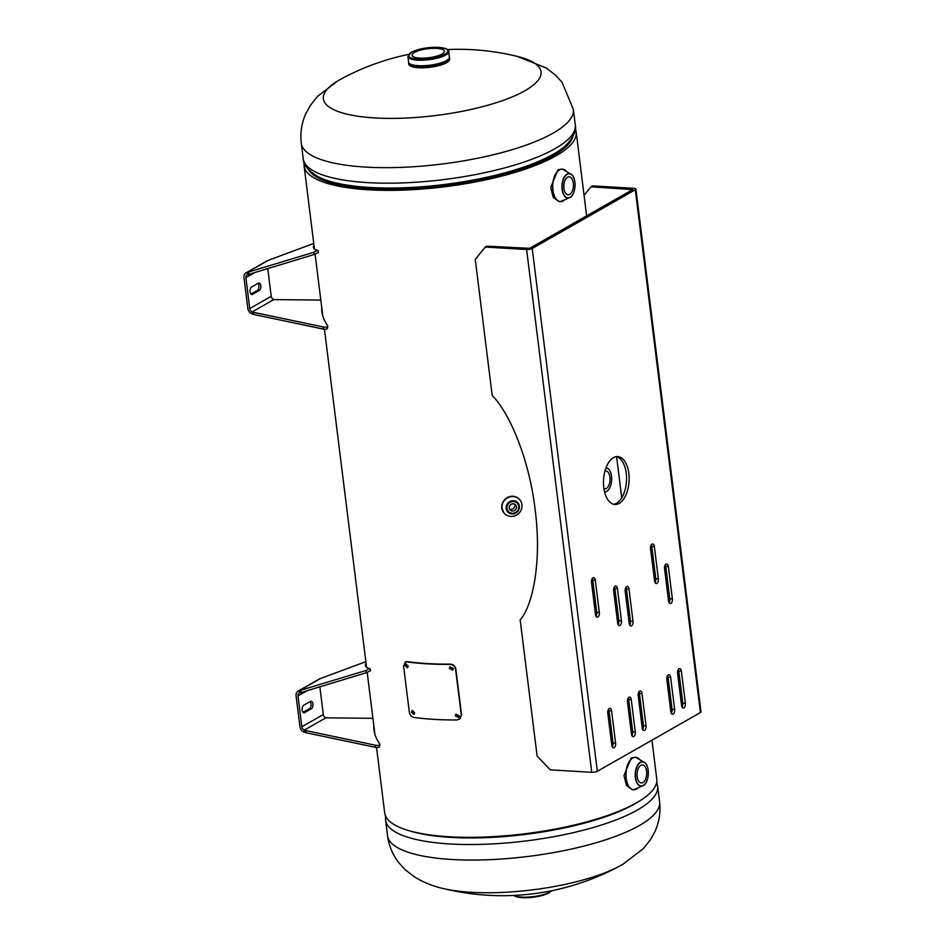 <?xml version="1.0" encoding="UTF-8"?>
<svg xmlns="http://www.w3.org/2000/svg" width="945" height="945" viewBox="0 0 945 945"><rect width="100%" height="100%" fill="white"/><g stroke="black" fill="none" stroke-linecap="round" stroke-linejoin="round"><path stroke-width="1.42" d="M304.195 162.764A137.084 38.013 -7.1 0 0 304.113 165.966A137.084 38.013 -7.1 0 0 444.847 186.744A137.084 38.013 -7.1 0 0 576.178 132.076A137.084 38.013 -7.1 0 0 575.316 128.993M308.708 169.876A133.977 37.15 -7.1 0 0 444.741 185.881A133.977 37.15 -7.1 0 0 572.694 136.99M376.547 747.471L384.698 812.924A137.084 38.013 -7.1 0 0 525.432 833.703A137.084 38.013 -7.1 0 0 656.763 779.034L651.932 740.183M408.854 63.599A20.601 5.717 -7.1 0 0 408.819 64.165A20.601 5.717 -7.1 0 0 418.505 67.745A20.601 5.717 -7.1 0 0 439.531 65.418A20.601 5.717 -7.1 0 0 449.702 59.074A20.601 5.717 -7.1 0 0 449.536 58.531M447.481 49.542A246.751 246.751 0 0 1 518.545 56.724A109.667 30.417 172.9 0 1 524.841 90.779A109.667 30.417 172.9 0 1 374.952 117.936A109.667 30.417 172.9 0 1 339.586 79.841A109.667 30.417 172.9 0 1 341.511 78.778A246.751 246.751 0 0 1 408.642 54.385M448.367 60.421A20.601 5.717 172.9 0 1 449.029 60.823M659.598 801.75A137.084 38.013 -7.1 0 1 639.34 825.528A137.084 38.013 -7.1 0 1 488.624 859.714A137.084 38.013 -7.1 0 1 387.521 835.64C388.915 845.799 392.647 854.788 398.719 862.608L405.228 869.743L414.725 877.066C424.411 882.913 434.712 886.906 445.627 889.044A109.667 30.417 -7.1 0 0 471.413 892.316A109.667 30.417 -7.1 0 0 616.376 867.77L622.767 864.368L643.368 848.61L650.597 839.467L655.228 830.95C659.291 821.796 660.756 812.062 659.598 801.75L657.661 786.228A137.084 38.013 172.9 0 1 637.414 810.007A137.084 38.013 172.9 0 1 486.687 844.192A137.084 38.013 172.9 0 1 385.595 820.118L385.56 816.007M441.965 54.054A16.278 4.512 -7.1 0 0 444.374 51.231A16.278 4.512 -7.1 0 0 432.373 48.372A16.278 4.512 -7.1 0 0 414.465 52.436A16.278 4.512 -7.1 0 0 412.067 55.259A16.278 4.512 -7.1 0 0 424.069 58.117A16.278 4.512 -7.1 0 0 441.965 54.054M449.407 56.96A20.566 5.705 172.9 0 1 446.371 60.598A20.566 5.705 172.9 0 1 423.655 65.725A20.566 5.705 172.9 0 1 408.594 62.039M449.43 57.196A20.566 5.705 172.9 0 1 446.371 60.61A20.566 5.705 172.9 0 1 424.045 65.725A20.566 5.705 172.9 0 1 408.63 62.275M446.359 61.815A20.353 5.646 172.9 0 1 426.715 66.717A20.353 5.646 172.9 0 1 409.917 64.744M448.78 59.901A20.353 5.646 172.9 0 1 446.489 61.732M446.406 60.574A17.99 4.985 172.9 0 1 446.383 60.598A20.566 5.705 172.9 0 1 423.762 65.725A20.566 5.705 172.9 0 1 408.606 62.11L407.909 56.57A20.566 5.705 172.9 0 0 423.077 60.173A20.566 5.705 172.9 0 0 445.686 55.046A20.566 5.705 172.9 0 0 448.721 51.479L449.407 57.031A20.566 5.705 172.9 0 1 446.371 60.586M604.977 470.953A9.013 4.808 -86.6 0 1 605.78 470.87A9.013 4.808 -86.6 0 1 610.068 478.654A9.013 4.808 -86.6 0 1 606.324 488.459A9.013 4.808 -86.6 0 1 604.717 488.86A9.013 4.808 -86.6 0 1 603.926 488.695M604.564 491.896A12.037 6.414 93.4 0 0 606.678 491.353A12.037 6.414 93.4 0 0 611.687 478.253A12.037 6.414 93.4 0 0 605.981 467.846M567.555 177.199A9.013 4.808 -86.6 0 1 569.15 176.798A9.013 4.808 -86.6 0 1 573.438 184.582A9.013 4.808 -86.6 0 1 569.693 194.386A9.013 4.808 -86.6 0 1 568.099 194.788A9.013 4.808 -86.6 0 1 563.811 187.015A9.013 4.808 -86.6 0 1 567.555 177.199M562.334 201.309A16.278 8.682 -86.6 0 1 560.373 201.616L558.92 201.533L553.215 197.34L550.711 187.441L558.011 169.757L562.287 169.108A16.278 8.682 -86.6 0 1 564.212 169.639M640.816 765.344A9.013 4.808 -86.6 0 1 642.411 764.942A9.013 4.808 -86.6 0 1 646.699 772.726A9.013 4.808 -86.6 0 1 642.954 782.531A9.013 4.808 -86.6 0 1 641.348 782.944A9.013 4.808 -86.6 0 1 637.06 775.16A9.013 4.808 -86.6 0 1 640.816 765.344M635.595 789.465A16.278 8.682 -86.6 0 1 633.622 789.76L632.181 789.677L626.464 785.484L623.972 775.597L631.26 757.914L635.548 757.264A16.278 8.682 -86.6 0 1 637.462 757.795M513.312 510.961A3.697 3.485 137.1 0 0 515.592 504.913A3.697 3.485 137.1 0 0 509.509 506.355A3.697 3.485 137.1 0 0 513.312 510.961M509.532 508.977A3.697 3.485 137.1 0 0 514.659 504.217M513.501 513.773A6.851 6.461 -42.9 0 1 507.713 511.942M517.754 502.622A6.851 6.461 -42.9 0 1 513.584 513.749M511.966 500.791A6.851 6.461 -42.9 0 1 519.018 509.331A6.851 6.461 -42.9 0 1 507.76 511.989A6.851 6.461 -42.9 0 1 511.966 500.791M510.772 496.692A10.277 9.686 -42.9 0 1 521.935 504.689A10.277 9.686 -42.9 0 1 513.218 516.289A10.277 9.686 -42.9 0 1 502.067 508.292A10.277 9.686 -42.9 0 1 510.772 496.692M504.335 513.348A10.277 9.686 -42.9 0 1 504.217 513.218L504.465 513.478A10.277 9.686 -42.9 0 1 502.645 503.484A10.277 9.686 -42.9 0 1 510.772 496.68A10.277 9.686 -42.9 0 1 519.526 499.492L519.289 499.232A10.277 9.686 -42.9 0 1 519.407 499.362M248.358 272.148L249.102 274.263L247.649 274.629L246.893 272.514L313.634 252.327L317.744 250.319A138.797 18.026 160.4 0 1 313.492 247.779A138.797 18.026 160.4 0 1 313.941 244.897M249.102 274.263L314.39 254.429L318.489 252.421M250.059 291.828A3.851 2.055 93.4 0 0 251.842 294.533A3.851 2.055 93.4 0 0 252.528 294.356L259.237 290.528A3.851 2.055 93.4 0 0 260.844 286.335A3.851 2.055 93.4 0 0 259.013 283.004A3.851 2.055 93.4 0 0 258.328 283.181L251.618 287.008A3.851 2.055 93.4 0 0 250.059 291.828M247.649 274.629A3.426 2.74 -119.7 0 0 247.094 274.853A3.426 2.74 -119.7 0 0 245.901 277.665L249.74 308.542A3.426 2.74 -119.7 0 0 252.28 311.826L273.755 299.589L318.512 300.061A3.426 1.394 -173.5 0 1 320.863 300.404M321.725 307.373A138.797 56.334 6.5 0 0 327.62 325.659A3.426 1.394 -173.5 0 1 327.761 326.143A3.426 1.394 -173.5 0 1 323.438 327.017L253.851 312.382L253.614 314.425L323.202 329.073L323.438 327.017M327.761 326.143L327.525 328.198A3.426 1.394 -173.5 0 1 323.202 329.073M245.972 272.892L267.447 260.655A5.694 4.548 60.3 0 1 268.368 260.288L246.893 272.514A5.694 4.548 -119.7 0 0 245.972 272.892A5.694 4.548 -119.7 0 0 243.987 277.546L247.838 308.436A5.694 4.548 -119.7 0 0 252.043 313.882L253.614 314.425M273.755 299.589A3.426 2.74 60.3 0 1 271.215 296.305L267.766 268.593M250.945 294.06L257.323 290.422A3.851 2.055 93.4 0 0 258.906 287.126A3.851 2.055 93.4 0 0 257.997 283.37M252.043 313.882L252.28 311.826L253.851 312.382M313.764 243.42L268.368 260.288M314.118 248.748A138.797 18.026 160.4 0 1 314.319 247.873M629.205 623.428A3.638 1.937 93.4 0 0 630.882 625.98A3.638 1.937 93.4 0 0 631.532 625.814A3.638 1.937 93.4 0 0 632.996 621.267L628.98 588.995A3.638 1.937 93.4 0 0 627.303 586.443A3.638 1.937 93.4 0 0 625.177 591.157L629.205 623.428M629.642 624.976A3.638 1.937 93.4 0 0 630.409 621.113L626.393 588.841A3.638 1.937 93.4 0 0 625.944 587.306M655.015 582.522A3.638 1.937 93.4 0 0 655.783 578.659L651.766 546.387A3.638 1.937 93.4 0 0 651.318 544.852M682.03 707.096A3.638 1.937 93.4 0 0 682.798 703.245L678.77 670.974A3.638 1.937 93.4 0 0 678.333 669.426M642.671 729.528A3.638 1.937 93.4 0 0 643.427 725.677L639.411 693.406A3.638 1.937 93.4 0 0 638.974 691.858M612.254 746.869A3.638 1.937 93.4 0 0 613.01 743.006L608.993 710.734A3.638 1.937 93.4 0 0 608.556 709.199M635.288 189.756L532.212 248.488A4.099 1.134 172.9 0 1 526.613 249.504L485.21 247.058L486.817 246.149L529.625 248.334L632.689 189.602L590.956 186.791L592.562 185.881L633.965 188.327A4.099 1.134 172.9 0 1 635.89 189.035A4.099 1.134 172.9 0 1 635.288 189.756L700.41 712.554A4.099 1.134 -7.1 0 0 701.013 711.833L635.89 189.035M613.612 504.264A23.991 12.793 93.4 0 0 616.565 503.236A23.991 12.793 93.4 0 0 626.559 478.347A23.991 12.793 93.4 0 0 616.423 456.624M631.933 735.647A3.638 1.937 93.4 0 0 632.701 731.796L628.673 699.524A3.638 1.937 93.4 0 0 628.236 697.977M671.293 713.215A3.638 1.937 93.4 0 0 672.06 709.364L668.044 677.092A3.638 1.937 93.4 0 0 667.595 675.545M595.976 616.164A3.638 1.937 93.4 0 0 596.732 612.313L592.716 580.041A3.638 1.937 93.4 0 0 592.267 578.494M618.101 624.55A3.638 1.937 93.4 0 0 618.857 620.7L614.841 588.428A3.638 1.937 93.4 0 0 614.392 586.892M669.013 602.544A3.638 1.937 93.4 0 0 669.769 598.681L665.752 566.409A3.638 1.937 93.4 0 0 665.304 564.874M654.578 580.974A3.638 1.937 93.4 0 0 656.255 583.526A3.638 1.937 93.4 0 0 656.905 583.36A3.638 1.937 93.4 0 0 658.37 578.812L654.353 546.541A3.638 1.937 93.4 0 0 652.664 543.989A3.638 1.937 93.4 0 0 650.55 548.702L654.578 580.974M681.593 705.561A3.638 1.937 93.4 0 0 683.27 708.112A3.638 1.937 93.4 0 0 683.92 707.947A3.638 1.937 93.4 0 0 685.385 703.399L681.369 671.127A3.638 1.937 93.4 0 0 679.679 668.576A3.638 1.937 93.4 0 0 677.565 673.289L681.593 705.561M642.222 727.993A3.638 1.937 93.4 0 0 643.911 730.544A3.638 1.937 93.4 0 0 644.561 730.379A3.638 1.937 93.4 0 0 646.026 725.831L642.009 693.559A3.638 1.937 93.4 0 0 640.32 691.008A3.638 1.937 93.4 0 0 638.206 695.721L642.222 727.993M611.805 745.322A3.638 1.937 93.4 0 0 613.494 747.873A3.638 1.937 93.4 0 0 614.144 747.708A3.638 1.937 93.4 0 0 615.608 743.16L611.592 710.888A3.638 1.937 93.4 0 0 609.903 708.337A3.638 1.937 93.4 0 0 607.789 713.062L611.805 745.322M619.164 503.39A23.991 12.793 93.4 0 0 629.134 477.284A23.991 12.793 93.4 0 0 617.723 456.577A23.991 12.793 93.4 0 0 613.459 457.652A23.991 12.793 93.4 0 0 603.489 483.757A23.991 12.793 93.4 0 0 614.9 504.465A23.991 12.793 93.4 0 0 619.164 503.39M631.484 734.111A3.638 1.937 93.4 0 0 633.174 736.663A3.638 1.937 93.4 0 0 633.823 736.498A3.638 1.937 93.4 0 0 635.288 731.95L631.272 699.678A3.638 1.937 93.4 0 0 629.583 697.126A3.638 1.937 93.4 0 0 627.468 701.84L631.484 734.111M670.855 711.679A3.638 1.937 93.4 0 0 672.533 714.231A3.638 1.937 93.4 0 0 673.183 714.066A3.638 1.937 93.4 0 0 674.659 709.506L670.631 677.246A3.638 1.937 93.4 0 0 668.954 674.695A3.638 1.937 93.4 0 0 666.839 679.408L670.855 711.679M595.527 614.628A3.638 1.937 93.4 0 0 597.216 617.179A3.638 1.937 93.4 0 0 597.866 617.014A3.638 1.937 93.4 0 0 599.331 612.466L595.315 580.195A3.638 1.937 93.4 0 0 593.625 577.643A3.638 1.937 93.4 0 0 591.511 582.356L595.527 614.628M617.652 623.015A3.638 1.937 93.4 0 0 619.341 625.566A3.638 1.937 93.4 0 0 619.979 625.401A3.638 1.937 93.4 0 0 621.456 620.853L617.428 588.581A3.638 1.937 93.4 0 0 615.75 586.03A3.638 1.937 93.4 0 0 613.636 590.743L617.652 623.015M668.564 600.996A3.638 1.937 93.4 0 0 670.253 603.548A3.638 1.937 93.4 0 0 670.903 603.382A3.638 1.937 93.4 0 0 672.367 598.835L668.351 566.563A3.638 1.937 93.4 0 0 666.662 564.011A3.638 1.937 93.4 0 0 664.548 568.725L668.564 600.996M485.21 247.058L475.264 259.45L492.215 395.589C507.701 410.603 528.657 455.183 535.13 509.485C542.194 563.822 532.106 606.572 520.163 619.967L537.126 756.106L550.333 769.856L591.735 772.301A4.099 1.134 -7.1 0 0 597.334 771.285L700.41 712.554M672.096 710.545L670.702 710.463M584.069 195.379L590.956 186.791M300.451 690.393L301.207 692.496L299.742 692.874L298.986 690.76L365.727 670.56L369.838 668.552A138.797 18.026 160.4 0 1 365.585 666.012A138.797 18.026 160.4 0 1 366.046 663.142M301.207 692.496L366.483 672.675L370.582 670.666M302.152 710.073A3.851 2.055 93.4 0 0 303.936 712.766A3.851 2.055 93.4 0 0 304.621 712.601L311.33 708.774A3.851 2.055 93.4 0 0 312.937 704.58A3.851 2.055 93.4 0 0 311.106 701.249A3.851 2.055 93.4 0 0 310.421 701.426L303.711 705.242A3.851 2.055 93.4 0 0 302.152 710.073M299.742 692.874A3.426 2.74 -119.7 0 0 299.187 693.087A3.426 2.74 -119.7 0 0 297.994 695.898L301.845 726.788A3.426 2.74 -119.7 0 0 304.373 730.072L325.848 717.834L370.605 718.294A3.426 1.394 -173.5 0 1 372.956 718.637M373.818 725.606A138.797 56.334 6.5 0 0 379.713 743.904A3.426 1.394 -173.5 0 1 379.855 744.388A3.426 1.394 -173.5 0 1 375.531 745.251L305.944 730.615L305.719 732.67L375.295 747.306L375.531 745.251M379.855 744.388L379.618 746.444A3.426 1.394 -173.5 0 1 375.295 747.306M298.065 691.126L319.54 678.888A5.694 4.548 60.3 0 1 320.461 678.522L298.986 690.76A5.694 4.548 -119.7 0 0 298.065 691.126A5.694 4.548 -119.7 0 0 296.08 695.792L299.931 726.67A5.694 4.548 -119.7 0 0 304.148 732.127L305.719 732.67M325.848 717.834A3.426 2.74 60.3 0 1 323.308 714.55L319.859 686.838M303.038 712.294L309.428 708.655A3.851 2.055 93.4 0 0 310.999 705.36A3.851 2.055 93.4 0 0 310.09 701.603M304.148 732.127L304.373 730.072L305.944 730.615M365.857 661.654L320.461 678.522M366.211 666.981A138.797 18.026 160.4 0 1 366.412 666.119M450.174 666.709L449.69 668.245L452.927 669.97M453.387 668.458L450.009 666.827L449.395 668.493L452.797 670.099L453.387 668.458M456.069 714.089L455.596 715.625L458.833 717.349M459.294 715.837L455.915 714.207L455.301 715.873L458.691 717.479L459.294 715.837M412.528 710.439L412.067 712.022L414.17 714.302M414.654 712.707L412.233 710.51L411.5 712.258L413.91 714.467L414.654 712.707M406.114 663.78L405.653 665.374L407.732 667.654M408.216 666.06L405.807 663.851L405.086 665.599L407.472 667.82L408.216 666.06M406.704 661.831A137.911 38.249 -7.1 0 0 450.151 664.394C453.104 664.642 454.911 666.26 455.573 669.237L461.278 714.987L459.908 718.861L457.073 719.948A137.911 38.249 172.9 0 1 413.627 717.385C411.311 716.771 409.87 714.94 409.303 711.916L403.598 666.166L405.299 662.008L407.26 661.606A137.084 38.013 -7.1 0 0 450.446 664.146C453.376 664.394 455.183 666.012 455.844 668.989L461.538 714.739L460.038 718.743M405.594 661.913L407.26 661.606M517.376 56.44L546.245 67.993L555.459 75.092L562.027 82.215L573.355 109.36A137.084 38.013 172.9 0 1 553.097 133.139A137.084 38.013 172.9 0 1 402.381 167.324A137.084 38.013 172.9 0 1 301.29 143.25L303.215 158.772A137.084 38.013 -7.1 0 0 404.318 182.846A137.084 38.013 -7.1 0 0 555.034 148.66A137.084 38.013 -7.1 0 0 575.292 124.882C576.722 130.327 573.65 137.084 566.102 145.164A134.237 37.221 -7.1 0 1 553.333 154.224A134.237 37.221 -7.1 0 1 429.597 186.106A134.237 37.221 -7.1 0 1 317.095 176.172C307.798 170.206 303.168 164.406 303.215 158.772M310.503 171.612A133.658 37.068 -7.1 0 0 417.867 188.043A133.658 37.068 -7.1 0 0 552.99 155.358A133.658 37.068 -7.1 0 0 571.371 139.116M637.497 802.246A134.237 37.221 172.9 0 1 634.296 804.16A134.237 37.221 172.9 0 1 409.067 830.702M444.894 54.231A19.739 5.469 172.9 0 1 417.914 59.11A19.739 5.469 172.9 0 1 411.547 52.258A19.739 5.469 172.9 0 1 438.527 47.368A19.739 5.469 172.9 0 1 444.894 54.231M446.501 61.626A20.566 5.705 172.9 0 1 423.892 66.752A20.566 5.705 172.9 0 1 408.724 63.138C406.752 68.253 436.684 68.182 446.43 61.791L449.536 58.058A20.566 5.705 172.9 0 1 446.501 61.626M412.02 66.693A17.99 4.985 172.9 0 1 411.666 65.89L411.949 66.67M447.339 61.224L447.375 61.449A17.99 4.985 172.9 0 1 447.221 62.299M513.808 895.435A19.739 5.469 -7.1 0 0 529.968 897.526A19.739 5.469 -7.1 0 0 549.328 892.741M513.879 895.435A20.566 5.705 -7.1 0 0 531.149 896.864A20.566 5.705 -7.1 0 0 549.931 891.997A20.566 5.705 -7.1 0 0 551.774 890.71M564.909 199.678L560.373 201.616A16.278 8.682 -86.6 0 1 552.624 187.559A16.278 8.682 -86.6 0 1 559.393 169.84A16.278 8.682 -86.6 0 1 562.287 169.108L566.563 171.565A16.23 8.659 93.4 0 0 559.511 169.887A16.23 8.659 93.4 0 0 552.955 190.205A16.23 8.659 93.4 0 0 563.362 200.848A16.23 8.659 93.4 0 0 564.909 199.678L568.701 197.942A12.238 6.532 -86.6 0 1 561.991 188.303A12.238 6.532 -86.6 0 1 567.035 174.116A12.238 6.532 -86.6 0 1 570.13 173.75A12.238 6.532 -86.6 0 1 574.099 178.64M573.213 193.536A12.238 6.532 -86.6 0 1 569.941 197.458A12.238 6.532 -86.6 0 1 568.701 197.942L569.977 197.446C576.556 194.375 576.733 175.286 570.13 173.75L566.563 171.565M567.189 174.317A12.037 6.414 93.4 0 0 562.334 189.378A12.037 6.414 93.4 0 0 570.059 197.281A12.037 6.414 93.4 0 0 574.914 182.208A12.037 6.414 93.4 0 0 567.189 174.317M638.159 787.823L633.622 789.76A16.278 8.682 -86.6 0 1 625.885 775.703A16.278 8.682 -86.6 0 1 632.654 757.984A16.278 8.682 -86.6 0 1 635.548 757.264L639.824 759.709A16.23 8.659 93.4 0 0 632.76 758.044A16.23 8.659 93.4 0 0 626.216 778.349A16.23 8.659 93.4 0 0 636.623 788.992A16.23 8.659 93.4 0 0 638.159 787.823L641.962 786.086A12.238 6.532 -86.6 0 1 635.241 776.447A12.238 6.532 -86.6 0 1 640.297 762.261A12.238 6.532 -86.6 0 1 643.391 761.894A12.238 6.532 -86.6 0 1 647.349 766.797M646.474 781.68A12.238 6.532 -86.6 0 1 643.273 785.567C649.817 782.519 649.995 763.43 643.391 761.894L639.824 759.709M640.45 762.461A12.037 6.414 93.4 0 0 635.595 777.522A12.037 6.414 93.4 0 0 643.309 785.425A12.037 6.414 93.4 0 0 648.164 770.364A12.037 6.414 93.4 0 0 640.45 762.461M643.202 785.602A12.238 6.532 -86.6 0 1 641.962 786.086L643.238 785.59M513.596 513.182A6.036 5.682 -42.9 0 1 507.052 508.493A6.036 5.682 -42.9 0 1 512.155 501.689A6.036 5.682 -42.9 0 1 518.71 506.378A6.036 5.682 -42.9 0 1 513.596 513.182M504.217 513.218A10.277 9.686 -42.9 0 1 502.397 503.224A10.277 9.686 -42.9 0 1 510.524 496.42A10.277 9.686 -42.9 0 1 519.289 499.232C516.915 496.822 513.986 495.877 510.513 496.42C501.878 499.917 499.775 505.516 504.217 513.218M252.528 294.356L251.181 294.273M259.237 290.528L257.323 290.422M249.74 308.542L271.215 296.305M245.901 277.665L255.008 272.467M313.634 252.327L314.39 254.429M665.752 566.409L668.351 566.563M669.769 598.681L672.367 598.835M614.841 588.428L617.428 588.581M618.857 620.7L621.456 620.853M592.716 580.041L595.315 580.195M596.732 612.313L599.331 612.466M668.044 677.092L670.631 677.246M672.06 709.364L674.659 709.506M628.673 699.524L631.272 699.678M632.701 731.796L635.288 731.95M608.993 710.734L611.592 710.888M613.01 743.006L615.608 743.16M639.411 693.406L642.009 693.559M643.427 725.677L646.026 725.831M678.77 670.974L681.369 671.127M682.798 703.245L685.385 703.399M651.766 546.387L654.353 546.541M655.783 578.659L658.37 578.812M626.393 588.841L628.98 588.995M630.409 621.113L632.996 621.267M532.212 248.488L597.334 771.285M526.613 249.504L591.735 772.301M304.621 712.601L303.274 712.518M311.33 708.774L309.428 708.655M301.845 726.788L323.308 714.55M297.994 695.898L307.101 690.712M365.727 670.56L366.483 672.675M304.113 165.966L314.461 249.043M315.11 254.205L322.788 315.937M324.454 329.238L366.554 667.276M367.203 672.438L374.893 734.17M576.178 132.076L586.621 215.862M616.612 456.671L621.739 497.838M342.574 78.211L338.109 80.632L317.52 96.39L310.291 105.533L305.66 114.05C301.585 123.204 300.132 132.938 301.29 143.25M573.355 109.36L575.292 124.882M387.521 835.64L385.595 820.118M443.5 888.56A246.751 246.751 0 0 0 618.313 866.789M656.68 782.236L657.661 786.228M448.721 51.479C449.985 49.494 445.508 48.077 435.314 47.25C425.404 47.522 417.383 49.223 411.24 52.329L407.909 56.57M408.606 62.169L408.724 63.138M449.418 57.09L449.536 58.058M447.375 61.449L447.292 62.264M552.246 890.615L544.403 894.868L533.358 897.218L520.152 897.49L513.395 895.458M507.666 511.895L513.548 513.796C519.301 511.469 520.683 507.737 517.706 502.575M317.839 250.378L318.595 252.492M369.944 668.611L370.688 670.726"/></g></svg>
